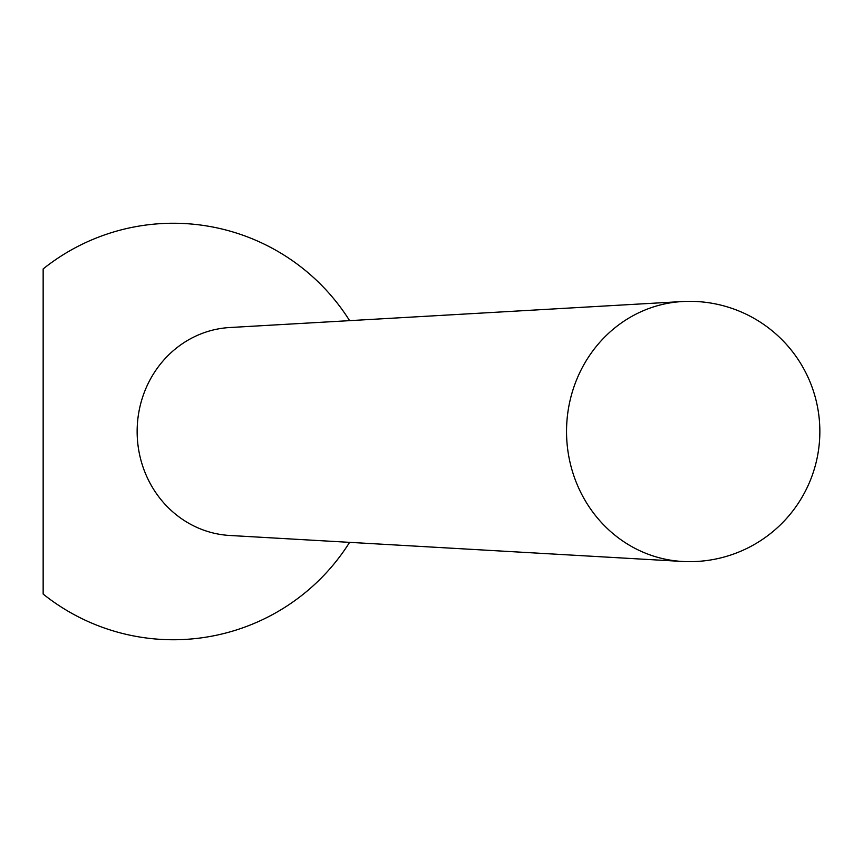 <?xml version="1.0" encoding="UTF-8"?>
<svg xmlns="http://www.w3.org/2000/svg" width="863" height="863" viewBox="0 0 863 863"><rect width="100%" height="100%" fill="white"/><g stroke="black" fill="none" stroke-linecap="round" stroke-linejoin="round"><path stroke-width="1.29" d="M349.601 542.352A208.253 208.253 0 0 1 43.15 594.068L43.15 268.932A208.253 208.253 0 0 1 349.601 320.648M682.234 561.446L229.72 535.47A104.121 97.843 -90 0 1 137.141 431.5A104.121 97.843 -90 0 1 229.72 327.53L682.234 301.554A130.13 122.287 90 0 0 566.538 431.5A130.13 122.287 90 0 0 682.234 561.446A130.151 130.151 0 0 0 819.85 431.5A130.151 130.151 0 0 0 682.234 301.554"/></g></svg>
